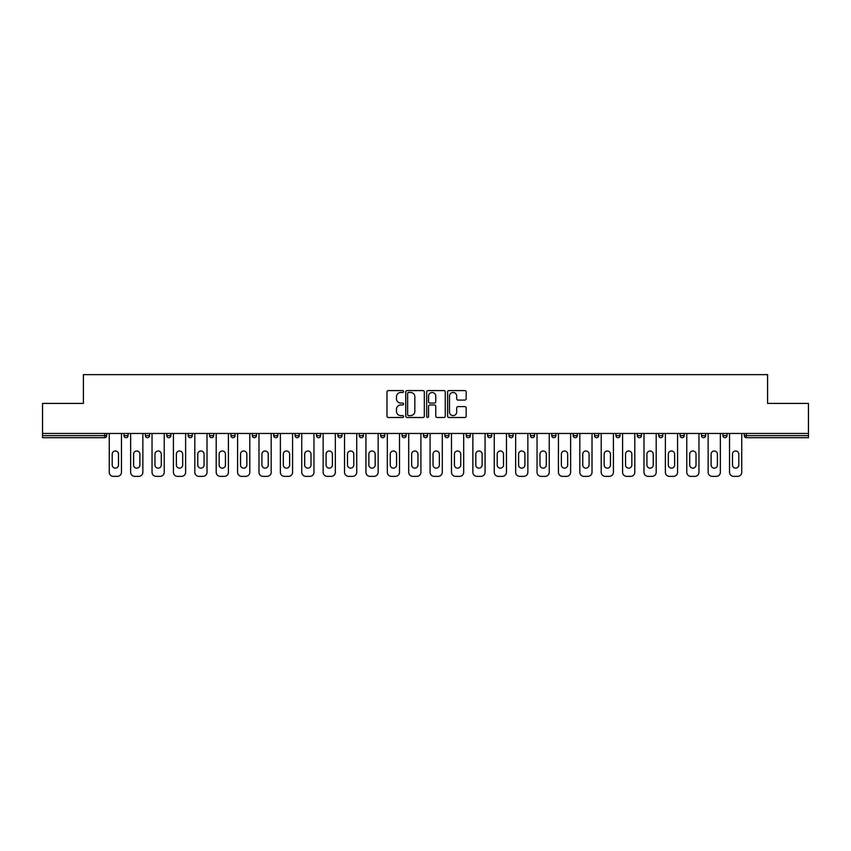 <?xml version="1.0" encoding="UTF-8"?>
<svg xmlns="http://www.w3.org/2000/svg" width="851" height="851" viewBox="0 0 851 851"><rect width="100%" height="100%" fill="white"/><g stroke="black" fill="none" stroke-linecap="round" stroke-linejoin="round"><path stroke-width="1.28" d="M403.565 391.524A0.947 0.947 0 0 0 402.619 390.588L388.322 390.588A1.351 1.351 0 0 0 386.971 391.928L386.971 416.15A1.351 1.351 0 0 0 388.322 417.501L402.619 417.501A0.947 0.947 0 0 0 403.565 416.554A0.947 0.947 0 0 0 402.619 415.618L400.768 415.618A4.308 4.308 0 0 1 396.46 411.31L396.46 409.288A4.308 4.308 0 0 1 400.768 404.98L402.619 404.98A0.947 0.947 0 0 0 403.565 404.044A0.947 0.947 0 0 0 402.619 403.097L400.768 403.097A4.308 4.308 0 0 1 396.46 398.789L396.46 396.779A4.308 4.308 0 0 1 400.768 392.471L402.619 392.471A0.947 0.947 0 0 0 403.565 391.524M464.827 400.076A1.351 1.351 0 0 0 466.178 398.725L466.178 391.928A1.351 1.351 0 0 0 464.827 390.588L448.956 390.588A1.351 1.351 0 0 0 447.605 391.928L447.605 416.15A1.351 1.351 0 0 0 448.956 417.501L464.827 417.501A1.351 1.351 0 0 0 466.178 416.15L466.178 407.948A1.351 1.351 0 0 0 464.827 406.597L458.04 406.597A1.351 1.351 0 0 0 456.689 407.948L456.689 412.012A3.595 3.595 0 0 1 453.094 415.618A3.595 3.595 0 0 1 449.488 412.012L449.488 396.066A3.595 3.595 0 0 1 453.094 392.471A3.595 3.595 0 0 1 456.689 396.066L456.689 398.725A1.351 1.351 0 0 0 458.04 400.076L464.827 400.076M42.55 433.457L42.55 403.427L83.409 403.427L83.409 374.631L767.591 374.631L767.591 403.427L808.45 403.427L808.45 433.457L42.55 433.457L42.55 435.648L104.662 435.648L104.662 433.457M424.319 391.928A1.351 1.351 0 0 0 422.979 390.588L407.097 390.588A1.351 1.351 0 0 0 405.746 391.928L405.746 416.15A1.351 1.351 0 0 0 407.097 417.501L422.979 417.501A1.351 1.351 0 0 0 424.319 416.15L424.319 391.928M428.021 390.588L443.903 390.588A1.351 1.351 0 0 1 445.254 391.928L445.254 416.15A1.351 1.351 0 0 1 443.903 417.501L437.106 417.501A1.351 1.351 0 0 1 435.765 416.15L435.765 406.331A1.351 1.351 0 0 0 434.414 404.98L429.904 404.98A1.351 1.351 0 0 0 428.564 406.331L428.564 416.554A0.947 0.947 0 0 1 427.617 417.501A0.947 0.947 0 0 1 426.681 416.554L426.681 391.928A1.351 1.351 0 0 1 428.021 390.588M106.715 433.457L106.715 435.648A2.053 2.053 0 0 1 104.662 437.701L42.55 437.701L42.55 435.648M808.45 433.457L808.45 437.701L746.338 437.701A2.053 2.053 0 0 1 744.285 435.648L744.285 433.457M123.991 435.648A2.053 2.053 0 0 0 126.054 437.701A2.053 2.053 0 0 0 128.107 435.648L128.107 433.457L128.107 435.648L123.991 435.648A2.053 2.053 0 0 0 126.054 437.701A2.053 2.053 0 0 1 123.991 435.648L123.991 433.457M104.662 437.701A2.053 2.053 0 0 0 106.715 435.648A2.053 2.053 0 0 1 104.662 437.701L104.662 435.648L106.715 435.648M145.383 433.457L145.383 435.648L145.383 433.457M149.499 433.457L149.499 435.648L149.499 433.457M166.775 435.648A2.053 2.053 0 0 0 168.828 437.701A2.053 2.053 0 0 0 170.881 435.648A2.053 2.053 0 0 1 168.828 437.701A2.053 2.053 0 0 0 170.881 435.648L170.881 433.457L170.881 435.648L166.775 435.648A2.053 2.053 0 0 0 168.828 437.701A2.053 2.053 0 0 1 166.775 435.648L166.775 433.457M188.167 433.457L188.167 435.648L188.167 433.457M192.273 433.457L192.273 435.648A2.053 2.053 0 0 1 190.22 437.701A2.053 2.053 0 0 1 188.167 435.648A2.053 2.053 0 0 0 190.22 437.701A2.053 2.053 0 0 0 192.273 435.648A2.053 2.053 0 0 1 190.22 437.701A2.053 2.053 0 0 1 188.167 435.648L192.273 435.648M209.548 433.457L209.548 435.648L209.548 433.457M213.665 433.457L213.665 435.648L213.665 433.457M235.057 433.457L235.057 435.648A2.053 2.053 0 0 1 232.993 437.701A2.053 2.053 0 0 1 230.94 435.648L230.94 433.457M254.385 437.701A2.053 2.053 0 0 0 256.438 435.648L256.438 433.457L256.438 435.648A2.053 2.053 0 0 1 254.385 437.701A2.053 2.053 0 0 1 252.332 435.648L252.332 433.457M277.83 433.457L277.83 435.648A2.053 2.053 0 0 1 275.777 437.701A2.053 2.053 0 0 1 273.714 435.648L273.714 433.457M299.222 433.457L299.222 435.648A2.053 2.053 0 0 1 297.169 437.701A2.053 2.053 0 0 1 295.106 435.648L295.106 433.457M316.498 433.457L316.498 435.648L316.498 433.457M320.614 433.457L320.614 435.648L320.614 433.457M341.996 433.457L341.996 435.648A2.053 2.053 0 0 1 339.943 437.701A2.053 2.053 0 0 1 337.89 435.648L337.89 433.457M359.271 433.457L359.271 435.648L359.271 433.457M363.388 433.457L363.388 435.648A2.053 2.053 0 0 1 361.335 437.701A2.053 2.053 0 0 1 359.271 435.648L363.388 435.648A2.053 2.053 0 0 1 361.335 437.701M384.78 433.457L384.78 435.648L380.663 435.648A2.053 2.053 0 0 0 382.727 437.701A2.053 2.053 0 0 1 380.663 435.648L380.663 433.457M406.172 433.457L406.172 435.648A2.053 2.053 0 0 1 404.108 437.701A2.053 2.053 0 0 1 402.055 435.648L402.055 433.457M427.553 433.457L427.553 435.648A2.053 2.053 0 0 1 425.5 437.701A2.053 2.053 0 0 1 423.447 435.648L423.447 433.457M444.828 433.457L444.828 435.648L444.828 433.457M448.945 433.457L448.945 435.648A2.053 2.053 0 0 1 446.892 437.701A2.053 2.053 0 0 1 444.828 435.648L448.945 435.648A2.053 2.053 0 0 1 446.892 437.701M468.273 437.701A2.053 2.053 0 0 0 470.337 435.648L470.337 433.457L470.337 435.648A2.053 2.053 0 0 1 468.273 437.701A2.053 2.053 0 0 1 466.22 435.648L466.22 433.457M487.612 433.457L487.612 435.648L487.612 433.457M491.729 433.457L491.729 435.648A2.053 2.053 0 0 1 489.665 437.701A2.053 2.053 0 0 1 487.612 435.648L491.729 435.648A2.053 2.053 0 0 1 489.665 437.701M513.11 433.457L513.11 435.648A2.053 2.053 0 0 1 511.057 437.701A2.053 2.053 0 0 1 509.004 435.648L509.004 433.457M530.386 433.457L530.386 435.648L530.386 433.457M534.502 433.457L534.502 435.648A2.053 2.053 0 0 1 532.449 437.701A2.053 2.053 0 0 1 530.386 435.648L534.502 435.648A2.053 2.053 0 0 1 532.449 437.701M555.894 433.457L555.894 435.648A2.053 2.053 0 0 1 553.831 437.701A2.053 2.053 0 0 1 551.778 435.648L551.778 433.457M573.17 433.457L573.17 435.648L573.17 433.457M577.286 433.457L577.286 435.648L577.286 433.457M594.562 433.457L594.562 435.648L594.562 433.457M598.668 433.457L598.668 435.648L598.668 433.457M620.06 433.457L620.06 435.648A2.053 2.053 0 0 1 618.007 437.701A2.053 2.053 0 0 1 615.943 435.648L615.943 433.457M641.452 433.457L641.452 435.648L637.335 435.648A2.053 2.053 0 0 0 639.388 437.701A2.053 2.053 0 0 1 637.335 435.648L637.335 433.457M662.833 433.457L662.833 435.648A2.053 2.053 0 0 1 660.78 437.701A2.053 2.053 0 0 1 658.727 435.648L658.727 433.457M680.119 433.457L680.119 435.648L680.119 433.457M684.225 433.457L684.225 435.648L684.225 433.457M705.617 433.457L705.617 435.648A2.053 2.053 0 0 1 703.564 437.701A2.053 2.053 0 0 1 701.501 435.648L701.501 433.457M727.009 433.457L727.009 435.648L722.893 435.648A2.053 2.053 0 0 0 724.946 437.701A2.053 2.053 0 0 1 722.893 435.648L722.893 433.457M147.436 437.701A2.053 2.053 0 0 1 145.383 435.648L149.499 435.648A2.053 2.053 0 0 1 147.436 437.701A2.053 2.053 0 0 0 149.499 435.648A2.053 2.053 0 0 1 147.436 437.701M211.612 437.701A2.053 2.053 0 0 1 209.548 435.648A2.053 2.053 0 0 0 211.612 437.701A2.053 2.053 0 0 0 213.665 435.648A2.053 2.053 0 0 1 211.612 437.701A2.053 2.053 0 0 1 209.548 435.648L213.665 435.648A2.053 2.053 0 0 1 211.612 437.701M318.551 437.701A2.053 2.053 0 0 1 316.498 435.648L320.614 435.648A2.053 2.053 0 0 1 318.551 437.701A2.053 2.053 0 0 0 320.614 435.648M382.727 437.701A2.053 2.053 0 0 0 384.78 435.648A2.053 2.053 0 0 1 382.727 437.701A2.053 2.053 0 0 1 380.663 435.648M575.223 437.701A2.053 2.053 0 0 1 573.17 435.648A2.053 2.053 0 0 0 575.223 437.701A2.053 2.053 0 0 0 577.286 435.648A2.053 2.053 0 0 1 575.223 437.701A2.053 2.053 0 0 1 573.17 435.648L577.286 435.648M596.615 437.701A2.053 2.053 0 0 1 594.562 435.648A2.053 2.053 0 0 0 596.615 437.701A2.053 2.053 0 0 0 598.668 435.648A2.053 2.053 0 0 1 596.615 437.701A2.053 2.053 0 0 1 594.562 435.648L598.668 435.648A2.053 2.053 0 0 1 596.615 437.701M641.452 435.648A2.053 2.053 0 0 1 639.388 437.701A2.053 2.053 0 0 0 641.452 435.648A2.053 2.053 0 0 1 639.388 437.701A2.053 2.053 0 0 1 637.335 435.648M682.172 437.701A2.053 2.053 0 0 1 680.119 435.648A2.053 2.053 0 0 0 682.172 437.701A2.053 2.053 0 0 0 684.225 435.648A2.053 2.053 0 0 1 682.172 437.701A2.053 2.053 0 0 1 680.119 435.648L684.225 435.648M724.946 437.701A2.053 2.053 0 0 0 727.009 435.648A2.053 2.053 0 0 1 724.946 437.701A2.053 2.053 0 0 1 722.893 435.648M408.576 392.471A0.947 0.947 0 0 0 407.629 393.407L407.629 414.671A0.947 0.947 0 0 0 408.576 415.618L410.522 415.618A4.308 4.308 0 0 0 414.831 411.31L414.831 396.779A4.308 4.308 0 0 0 410.522 392.471L408.576 392.471M435.765 396.14A3.595 3.595 0 0 0 432.159 392.534A3.595 3.595 0 0 0 428.564 396.14L428.564 401.757A1.351 1.351 0 0 0 429.904 403.097L434.414 403.097A1.351 1.351 0 0 0 435.765 401.757L435.765 396.14M118.512 454.157A3.149 3.149 0 0 0 115.353 450.998A3.149 3.149 0 0 0 112.204 454.157A3.149 3.149 0 0 1 115.353 450.998A3.149 3.149 0 0 1 118.512 454.157L118.512 464.986A3.149 3.149 0 0 1 115.353 468.146A3.149 3.149 0 0 1 112.204 464.986A3.149 3.149 0 0 0 115.353 468.146A3.149 3.149 0 0 0 118.512 464.986M109.258 433.457L109.258 472.252L109.258 433.457M113.364 476.369L117.342 476.369L113.364 476.369A4.117 4.117 0 0 1 109.258 472.252M121.459 433.457L121.459 472.252L121.459 433.457M112.204 464.986L112.204 454.157M117.342 476.369A4.117 4.117 0 0 0 121.459 472.252M139.894 454.157A3.149 3.149 0 0 0 136.745 450.998A3.149 3.149 0 0 0 133.596 454.157A3.149 3.149 0 0 1 136.745 450.998A3.149 3.149 0 0 1 139.894 454.157L139.894 464.986A3.149 3.149 0 0 1 136.745 468.146A3.149 3.149 0 0 1 133.596 464.986A3.149 3.149 0 0 0 136.745 468.146A3.149 3.149 0 0 0 139.894 464.986M130.639 433.457L130.639 472.252L130.639 433.457M134.756 476.369L138.734 476.369L134.756 476.369A4.117 4.117 0 0 1 130.639 472.252M142.851 433.457L142.851 472.252L142.851 433.457M161.286 454.157A3.149 3.149 0 0 0 158.137 450.998A3.149 3.149 0 0 0 154.978 454.157A3.149 3.149 0 0 1 158.137 450.998A3.149 3.149 0 0 1 161.286 454.157L161.286 464.986A3.149 3.149 0 0 1 158.137 468.146A3.149 3.149 0 0 1 154.978 464.986A3.149 3.149 0 0 0 158.137 468.146A3.149 3.149 0 0 0 161.286 464.986M152.031 433.457L152.031 472.252L152.031 433.457M156.148 476.369L160.126 476.369L156.148 476.369A4.117 4.117 0 0 1 152.031 472.252M164.232 433.457L164.232 472.252L164.232 433.457M182.678 454.157A3.149 3.149 0 0 0 179.518 450.998A3.149 3.149 0 0 0 176.37 454.157A3.149 3.149 0 0 1 179.518 450.998A3.149 3.149 0 0 1 182.678 454.157L182.678 464.986A3.149 3.149 0 0 1 179.518 468.146A3.149 3.149 0 0 1 176.37 464.986A3.149 3.149 0 0 0 179.518 468.146A3.149 3.149 0 0 0 182.678 464.986M173.423 433.457L173.423 472.252L173.423 433.457M177.54 476.369L181.508 476.369L177.54 476.369A4.117 4.117 0 0 1 173.423 472.252M185.624 433.457L185.624 472.252L185.624 433.457M204.07 454.157A3.149 3.149 0 0 0 200.91 450.998A3.149 3.149 0 0 0 197.762 454.157A3.149 3.149 0 0 1 200.91 450.998A3.149 3.149 0 0 1 204.07 454.157L204.07 464.986A3.149 3.149 0 0 1 200.91 468.146A3.149 3.149 0 0 1 197.762 464.986A3.149 3.149 0 0 0 200.91 468.146A3.149 3.149 0 0 0 204.07 464.986M194.815 433.457L194.815 472.252L194.815 433.457M198.921 476.369L202.9 476.369L198.921 476.369A4.117 4.117 0 0 1 194.815 472.252M207.016 433.457L207.016 472.252L207.016 433.457M225.451 454.157A3.149 3.149 0 0 0 222.302 450.998A3.149 3.149 0 0 0 219.154 454.157A3.149 3.149 0 0 1 222.302 450.998A3.149 3.149 0 0 1 225.451 454.157L225.451 464.986A3.149 3.149 0 0 1 222.302 468.146A3.149 3.149 0 0 1 219.154 464.986A3.149 3.149 0 0 0 222.302 468.146A3.149 3.149 0 0 0 225.451 464.986M216.197 433.457L216.197 472.252L216.197 433.457M220.313 476.369L224.292 476.369L220.313 476.369A4.117 4.117 0 0 1 216.197 472.252M228.408 433.457L228.408 472.252L228.408 433.457M133.596 464.986L133.596 454.157M138.734 476.369A4.117 4.117 0 0 0 142.851 472.252M154.978 464.986L154.978 454.157M160.126 476.369A4.117 4.117 0 0 0 164.232 472.252M176.37 464.986L176.37 454.157M181.508 476.369A4.117 4.117 0 0 0 185.624 472.252M197.762 464.986L197.762 454.157M202.9 476.369A4.117 4.117 0 0 0 207.016 472.252M219.154 464.986L219.154 454.157M224.292 476.369A4.117 4.117 0 0 0 228.408 472.252M246.843 454.157A3.149 3.149 0 0 0 243.694 450.998A3.149 3.149 0 0 0 240.535 454.157A3.149 3.149 0 0 1 243.694 450.998A3.149 3.149 0 0 1 246.843 454.157L246.843 464.986A3.149 3.149 0 0 1 243.694 468.146A3.149 3.149 0 0 1 240.535 464.986A3.149 3.149 0 0 0 243.694 468.146A3.149 3.149 0 0 0 246.843 464.986M237.589 433.457L237.589 472.252L237.589 433.457M241.705 476.369L245.684 476.369L241.705 476.369A4.117 4.117 0 0 1 237.589 472.252M249.79 433.457L249.79 472.252L249.79 433.457M240.535 464.986L240.535 454.157M245.684 476.369A4.117 4.117 0 0 0 249.79 472.252M268.235 454.157A3.149 3.149 0 0 0 265.076 450.998A3.149 3.149 0 0 0 261.927 454.157A3.149 3.149 0 0 1 265.076 450.998A3.149 3.149 0 0 1 268.235 454.157L268.235 464.986A3.149 3.149 0 0 1 265.076 468.146A3.149 3.149 0 0 1 261.927 464.986A3.149 3.149 0 0 0 265.076 468.146A3.149 3.149 0 0 0 268.235 464.986M258.981 433.457L258.981 472.252L258.981 433.457M263.097 476.369L267.065 476.369L263.097 476.369A4.117 4.117 0 0 1 258.981 472.252M271.182 433.457L271.182 472.252L271.182 433.457M261.927 464.986L261.927 454.157M267.065 476.369A4.117 4.117 0 0 0 271.182 472.252M289.627 454.157A3.149 3.149 0 0 0 286.468 450.998A3.149 3.149 0 0 0 283.319 454.157A3.149 3.149 0 0 1 286.468 450.998A3.149 3.149 0 0 1 289.627 454.157L289.627 464.986A3.149 3.149 0 0 1 286.468 468.146A3.149 3.149 0 0 1 283.319 464.986A3.149 3.149 0 0 0 286.468 468.146A3.149 3.149 0 0 0 289.627 464.986M280.373 433.457L280.373 472.252L280.373 433.457M284.479 476.369L288.457 476.369L284.479 476.369A4.117 4.117 0 0 1 280.373 472.252M292.574 433.457L292.574 472.252L292.574 433.457M283.319 464.986L283.319 454.157M288.457 476.369A4.117 4.117 0 0 0 292.574 472.252M311.009 454.157A3.149 3.149 0 0 0 307.86 450.998A3.149 3.149 0 0 0 304.701 454.157A3.149 3.149 0 0 1 307.86 450.998A3.149 3.149 0 0 1 311.009 454.157L311.009 464.986A3.149 3.149 0 0 1 307.86 468.146A3.149 3.149 0 0 1 304.701 464.986A3.149 3.149 0 0 0 307.86 468.146A3.149 3.149 0 0 0 311.009 464.986M301.754 433.457L301.754 472.252L301.754 433.457M305.871 476.369L309.849 476.369L305.871 476.369A4.117 4.117 0 0 1 301.754 472.252M313.966 433.457L313.966 472.252L313.966 433.457M304.701 464.986L304.701 454.157M309.849 476.369A4.117 4.117 0 0 0 313.966 472.252M332.401 454.157A3.149 3.149 0 0 0 329.252 450.998A3.149 3.149 0 0 0 326.093 454.157A3.149 3.149 0 0 1 329.252 450.998A3.149 3.149 0 0 1 332.401 454.157L332.401 464.986A3.149 3.149 0 0 1 329.252 468.146A3.149 3.149 0 0 1 326.093 464.986A3.149 3.149 0 0 0 329.252 468.146A3.149 3.149 0 0 0 332.401 464.986M323.146 433.457L323.146 472.252L323.146 433.457M327.263 476.369L331.241 476.369L327.263 476.369A4.117 4.117 0 0 1 323.146 472.252M335.347 433.457L335.347 472.252L335.347 433.457M326.093 464.986L326.093 454.157M331.241 476.369A4.117 4.117 0 0 0 335.347 472.252M353.793 454.157A3.149 3.149 0 0 0 350.633 450.998A3.149 3.149 0 0 0 347.485 454.157A3.149 3.149 0 0 1 350.633 450.998A3.149 3.149 0 0 1 353.793 454.157L353.793 464.986A3.149 3.149 0 0 1 350.633 468.146A3.149 3.149 0 0 1 347.485 464.986A3.149 3.149 0 0 0 350.633 468.146A3.149 3.149 0 0 0 353.793 464.986M344.538 433.457L344.538 472.252L344.538 433.457M348.655 476.369L352.622 476.369L348.655 476.369A4.117 4.117 0 0 1 344.538 472.252M356.739 433.457L356.739 472.252L356.739 433.457M347.485 464.986L347.485 454.157M352.622 476.369A4.117 4.117 0 0 0 356.739 472.252M375.185 454.157A3.149 3.149 0 0 0 372.025 450.998A3.149 3.149 0 0 0 368.877 454.157A3.149 3.149 0 0 1 372.025 450.998A3.149 3.149 0 0 1 375.185 454.157L375.185 464.986A3.149 3.149 0 0 1 372.025 468.146A3.149 3.149 0 0 1 368.877 464.986A3.149 3.149 0 0 0 372.025 468.146A3.149 3.149 0 0 0 375.185 464.986M365.93 433.457L365.93 472.252L365.93 433.457M370.036 476.369L374.014 476.369L370.036 476.369A4.117 4.117 0 0 1 365.93 472.252M378.131 433.457L378.131 472.252L378.131 433.457M368.877 464.986L368.877 454.157M374.014 476.369A4.117 4.117 0 0 0 378.131 472.252M396.566 454.157A3.149 3.149 0 0 0 393.417 450.998A3.149 3.149 0 0 0 390.258 454.157A3.149 3.149 0 0 1 393.417 450.998A3.149 3.149 0 0 1 396.566 454.157L396.566 464.986A3.149 3.149 0 0 1 393.417 468.146A3.149 3.149 0 0 1 390.258 464.986A3.149 3.149 0 0 0 393.417 468.146A3.149 3.149 0 0 0 396.566 464.986M387.311 433.457L387.311 472.252L387.311 433.457M391.428 476.369L395.407 476.369L391.428 476.369A4.117 4.117 0 0 1 387.311 472.252M399.513 433.457L399.513 472.252L399.513 433.457M390.258 464.986L390.258 454.157M395.407 476.369A4.117 4.117 0 0 0 399.513 472.252M417.958 454.157A3.149 3.149 0 0 0 414.809 450.998A3.149 3.149 0 0 0 411.65 454.157A3.149 3.149 0 0 1 414.809 450.998A3.149 3.149 0 0 1 417.958 454.157L417.958 464.986A3.149 3.149 0 0 1 414.809 468.146A3.149 3.149 0 0 1 411.65 464.986A3.149 3.149 0 0 0 414.809 468.146A3.149 3.149 0 0 0 417.958 464.986M408.703 433.457L408.703 472.252L408.703 433.457M412.82 476.369L416.799 476.369L412.82 476.369A4.117 4.117 0 0 1 408.703 472.252M420.905 433.457L420.905 472.252L420.905 433.457M411.65 464.986L411.65 454.157M416.799 476.369A4.117 4.117 0 0 0 420.905 472.252M439.35 454.157A3.149 3.149 0 0 0 436.191 450.998A3.149 3.149 0 0 0 433.042 454.157A3.149 3.149 0 0 1 436.191 450.998A3.149 3.149 0 0 1 439.35 454.157L439.35 464.986A3.149 3.149 0 0 1 436.191 468.146A3.149 3.149 0 0 1 433.042 464.986A3.149 3.149 0 0 0 436.191 468.146A3.149 3.149 0 0 0 439.35 464.986M430.095 433.457L430.095 472.252L430.095 433.457M434.201 476.369L438.18 476.369L434.201 476.369A4.117 4.117 0 0 1 430.095 472.252M442.297 433.457L442.297 472.252L442.297 433.457M433.042 464.986L433.042 454.157M438.18 476.369A4.117 4.117 0 0 0 442.297 472.252M460.742 454.157A3.149 3.149 0 0 0 457.583 450.998A3.149 3.149 0 0 0 454.434 454.157A3.149 3.149 0 0 1 457.583 450.998A3.149 3.149 0 0 1 460.742 454.157L460.742 464.986A3.149 3.149 0 0 1 457.583 468.146A3.149 3.149 0 0 1 454.434 464.986A3.149 3.149 0 0 0 457.583 468.146A3.149 3.149 0 0 0 460.742 464.986M451.487 433.457L451.487 472.252L451.487 433.457M455.593 476.369L459.572 476.369L455.593 476.369A4.117 4.117 0 0 1 451.487 472.252M463.689 433.457L463.689 472.252L463.689 433.457M454.434 464.986L454.434 454.157M459.572 476.369A4.117 4.117 0 0 0 463.689 472.252M482.123 454.157A3.149 3.149 0 0 0 478.975 450.998A3.149 3.149 0 0 0 475.815 454.157A3.149 3.149 0 0 1 478.975 450.998A3.149 3.149 0 0 1 482.123 454.157L482.123 464.986A3.149 3.149 0 0 1 478.975 468.146A3.149 3.149 0 0 1 475.815 464.986A3.149 3.149 0 0 0 478.975 468.146A3.149 3.149 0 0 0 482.123 464.986M472.869 433.457L472.869 472.252L472.869 433.457M476.985 476.369L480.964 476.369L476.985 476.369A4.117 4.117 0 0 1 472.869 472.252M485.07 433.457L485.07 472.252L485.07 433.457M475.815 464.986L475.815 454.157M480.964 476.369A4.117 4.117 0 0 0 485.07 472.252M503.515 454.157A3.149 3.149 0 0 0 500.367 450.998A3.149 3.149 0 0 0 497.207 454.157A3.149 3.149 0 0 1 500.367 450.998A3.149 3.149 0 0 1 503.515 454.157L503.515 464.986A3.149 3.149 0 0 1 500.367 468.146A3.149 3.149 0 0 1 497.207 464.986A3.149 3.149 0 0 0 500.367 468.146A3.149 3.149 0 0 0 503.515 464.986M494.261 433.457L494.261 472.252L494.261 433.457M498.378 476.369L502.345 476.369L498.378 476.369A4.117 4.117 0 0 1 494.261 472.252M506.462 433.457L506.462 472.252L506.462 433.457M497.207 464.986L497.207 454.157M502.345 476.369A4.117 4.117 0 0 0 506.462 472.252M524.907 454.157A3.149 3.149 0 0 0 521.748 450.998A3.149 3.149 0 0 0 518.599 454.157A3.149 3.149 0 0 1 521.748 450.998A3.149 3.149 0 0 1 524.907 454.157L524.907 464.986A3.149 3.149 0 0 1 521.748 468.146A3.149 3.149 0 0 1 518.599 464.986A3.149 3.149 0 0 0 521.748 468.146A3.149 3.149 0 0 0 524.907 464.986M515.653 433.457L515.653 472.252L515.653 433.457M519.759 476.369L523.737 476.369L519.759 476.369A4.117 4.117 0 0 1 515.653 472.252M527.854 433.457L527.854 472.252L527.854 433.457M518.599 464.986L518.599 454.157M523.737 476.369A4.117 4.117 0 0 0 527.854 472.252M546.299 454.157A3.149 3.149 0 0 0 543.14 450.998A3.149 3.149 0 0 0 539.991 454.157A3.149 3.149 0 0 1 543.14 450.998A3.149 3.149 0 0 1 546.299 454.157L546.299 464.986A3.149 3.149 0 0 1 543.14 468.146A3.149 3.149 0 0 1 539.991 464.986A3.149 3.149 0 0 0 543.14 468.146A3.149 3.149 0 0 0 546.299 464.986M537.034 433.457L537.034 472.252L537.034 433.457M541.151 476.369L545.129 476.369L541.151 476.369A4.117 4.117 0 0 1 537.034 472.252M549.246 433.457L549.246 472.252L549.246 433.457M539.991 464.986L539.991 454.157M545.129 476.369A4.117 4.117 0 0 0 549.246 472.252M567.681 454.157A3.149 3.149 0 0 0 564.532 450.998A3.149 3.149 0 0 0 561.373 454.157A3.149 3.149 0 0 1 564.532 450.998A3.149 3.149 0 0 1 567.681 454.157L567.681 464.986A3.149 3.149 0 0 1 564.532 468.146A3.149 3.149 0 0 1 561.373 464.986A3.149 3.149 0 0 0 564.532 468.146A3.149 3.149 0 0 0 567.681 464.986M558.426 433.457L558.426 472.252L558.426 433.457M562.543 476.369L566.521 476.369L562.543 476.369A4.117 4.117 0 0 1 558.426 472.252M570.627 433.457L570.627 472.252L570.627 433.457M561.373 464.986L561.373 454.157M566.521 476.369A4.117 4.117 0 0 0 570.627 472.252M589.073 454.157A3.149 3.149 0 0 0 585.924 450.998A3.149 3.149 0 0 0 582.765 454.157A3.149 3.149 0 0 1 585.924 450.998A3.149 3.149 0 0 1 589.073 454.157L589.073 464.986A3.149 3.149 0 0 1 585.924 468.146A3.149 3.149 0 0 1 582.765 464.986A3.149 3.149 0 0 0 585.924 468.146A3.149 3.149 0 0 0 589.073 464.986M579.818 433.457L579.818 472.252L579.818 433.457M583.935 476.369L587.903 476.369L583.935 476.369A4.117 4.117 0 0 1 579.818 472.252M592.019 433.457L592.019 472.252L592.019 433.457M582.765 464.986L582.765 454.157M587.903 476.369A4.117 4.117 0 0 0 592.019 472.252M610.465 454.157A3.149 3.149 0 0 0 607.306 450.998A3.149 3.149 0 0 0 604.157 454.157A3.149 3.149 0 0 1 607.306 450.998A3.149 3.149 0 0 1 610.465 454.157L610.465 464.986A3.149 3.149 0 0 1 607.306 468.146A3.149 3.149 0 0 1 604.157 464.986A3.149 3.149 0 0 0 607.306 468.146A3.149 3.149 0 0 0 610.465 464.986M601.21 433.457L601.21 472.252L601.21 433.457M605.316 476.369L609.295 476.369L605.316 476.369A4.117 4.117 0 0 1 601.21 472.252M613.411 433.457L613.411 472.252L613.411 433.457M604.157 464.986L604.157 454.157M609.295 476.369A4.117 4.117 0 0 0 613.411 472.252M631.846 454.157A3.149 3.149 0 0 0 628.698 450.998A3.149 3.149 0 0 0 625.549 454.157A3.149 3.149 0 0 1 628.698 450.998A3.149 3.149 0 0 1 631.846 454.157L631.846 464.986A3.149 3.149 0 0 1 628.698 468.146A3.149 3.149 0 0 1 625.549 464.986A3.149 3.149 0 0 0 628.698 468.146A3.149 3.149 0 0 0 631.846 464.986M622.592 433.457L622.592 472.252L622.592 433.457M626.708 476.369L630.687 476.369L626.708 476.369A4.117 4.117 0 0 1 622.592 472.252M634.803 433.457L634.803 472.252L634.803 433.457M625.549 464.986L625.549 454.157M630.687 476.369A4.117 4.117 0 0 0 634.803 472.252M653.238 454.157A3.149 3.149 0 0 0 650.09 450.998A3.149 3.149 0 0 0 646.93 454.157A3.149 3.149 0 0 1 650.09 450.998A3.149 3.149 0 0 1 653.238 454.157L653.238 464.986A3.149 3.149 0 0 1 650.09 468.146A3.149 3.149 0 0 1 646.93 464.986A3.149 3.149 0 0 0 650.09 468.146A3.149 3.149 0 0 0 653.238 464.986M643.984 433.457L643.984 472.252L643.984 433.457M648.1 476.369L652.079 476.369L648.1 476.369A4.117 4.117 0 0 1 643.984 472.252M656.185 433.457L656.185 472.252L656.185 433.457M646.93 464.986L646.93 454.157M652.079 476.369A4.117 4.117 0 0 0 656.185 472.252M674.63 454.157A3.149 3.149 0 0 0 671.482 450.998A3.149 3.149 0 0 0 668.322 454.157A3.149 3.149 0 0 1 671.482 450.998A3.149 3.149 0 0 1 674.63 454.157L674.63 464.986A3.149 3.149 0 0 1 671.482 468.146A3.149 3.149 0 0 1 668.322 464.986A3.149 3.149 0 0 0 671.482 468.146A3.149 3.149 0 0 0 674.63 464.986M665.376 433.457L665.376 472.252L665.376 433.457M669.492 476.369L673.46 476.369L669.492 476.369A4.117 4.117 0 0 1 665.376 472.252M677.577 433.457L677.577 472.252L677.577 433.457M668.322 464.986L668.322 454.157M673.46 476.369A4.117 4.117 0 0 0 677.577 472.252M696.022 454.157A3.149 3.149 0 0 0 692.863 450.998A3.149 3.149 0 0 0 689.714 454.157A3.149 3.149 0 0 1 692.863 450.998A3.149 3.149 0 0 1 696.022 454.157L696.022 464.986A3.149 3.149 0 0 1 692.863 468.146A3.149 3.149 0 0 1 689.714 464.986A3.149 3.149 0 0 0 692.863 468.146A3.149 3.149 0 0 0 696.022 464.986M686.768 433.457L686.768 472.252L686.768 433.457M690.874 476.369L694.852 476.369L690.874 476.369A4.117 4.117 0 0 1 686.768 472.252M698.969 433.457L698.969 472.252L698.969 433.457M689.714 464.986L689.714 454.157M694.852 476.369A4.117 4.117 0 0 0 698.969 472.252M717.404 454.157A3.149 3.149 0 0 0 714.255 450.998A3.149 3.149 0 0 0 711.106 454.157A3.149 3.149 0 0 1 714.255 450.998A3.149 3.149 0 0 1 717.404 454.157L717.404 464.986A3.149 3.149 0 0 1 714.255 468.146A3.149 3.149 0 0 1 711.106 464.986A3.149 3.149 0 0 0 714.255 468.146A3.149 3.149 0 0 0 717.404 464.986M708.149 433.457L708.149 472.252L708.149 433.457M712.266 476.369L716.244 476.369L712.266 476.369A4.117 4.117 0 0 1 708.149 472.252M720.361 433.457L720.361 472.252L720.361 433.457M711.106 464.986L711.106 454.157M716.244 476.369A4.117 4.117 0 0 0 720.361 472.252M738.796 454.157A3.149 3.149 0 0 0 735.647 450.998A3.149 3.149 0 0 0 732.488 454.157A3.149 3.149 0 0 1 735.647 450.998A3.149 3.149 0 0 1 738.796 454.157L738.796 464.986A3.149 3.149 0 0 1 735.647 468.146A3.149 3.149 0 0 1 732.488 464.986A3.149 3.149 0 0 0 735.647 468.146A3.149 3.149 0 0 0 738.796 464.986M729.541 433.457L729.541 472.252L729.541 433.457M733.658 476.369L737.636 476.369L733.658 476.369A4.117 4.117 0 0 1 729.541 472.252M741.742 433.457L741.742 472.252L741.742 433.457M732.488 464.986L732.488 454.157M737.636 476.369A4.117 4.117 0 0 0 741.742 472.252M746.338 433.457L746.338 435.648L808.45 435.648M744.285 435.648L746.338 435.648L746.338 437.701M126.054 437.701A2.053 2.053 0 0 0 128.107 435.648M232.993 437.701A2.053 2.053 0 0 0 235.057 435.648L230.94 435.648M256.438 435.648L252.332 435.648M275.777 437.701A2.053 2.053 0 0 0 277.83 435.648L273.714 435.648M297.169 437.701A2.053 2.053 0 0 0 299.222 435.648L295.106 435.648M339.943 437.701A2.053 2.053 0 0 0 341.996 435.648L337.89 435.648M404.108 437.701A2.053 2.053 0 0 0 406.172 435.648L402.055 435.648M425.5 437.701A2.053 2.053 0 0 0 427.553 435.648L423.447 435.648M470.337 435.648L466.22 435.648M511.057 437.701A2.053 2.053 0 0 0 513.11 435.648L509.004 435.648M553.831 437.701A2.053 2.053 0 0 0 555.894 435.648L551.778 435.648M618.007 437.701A2.053 2.053 0 0 0 620.06 435.648L615.943 435.648M660.78 437.701A2.053 2.053 0 0 0 662.833 435.648L658.727 435.648M703.564 437.701A2.053 2.053 0 0 0 705.617 435.648L701.501 435.648"/></g></svg>
